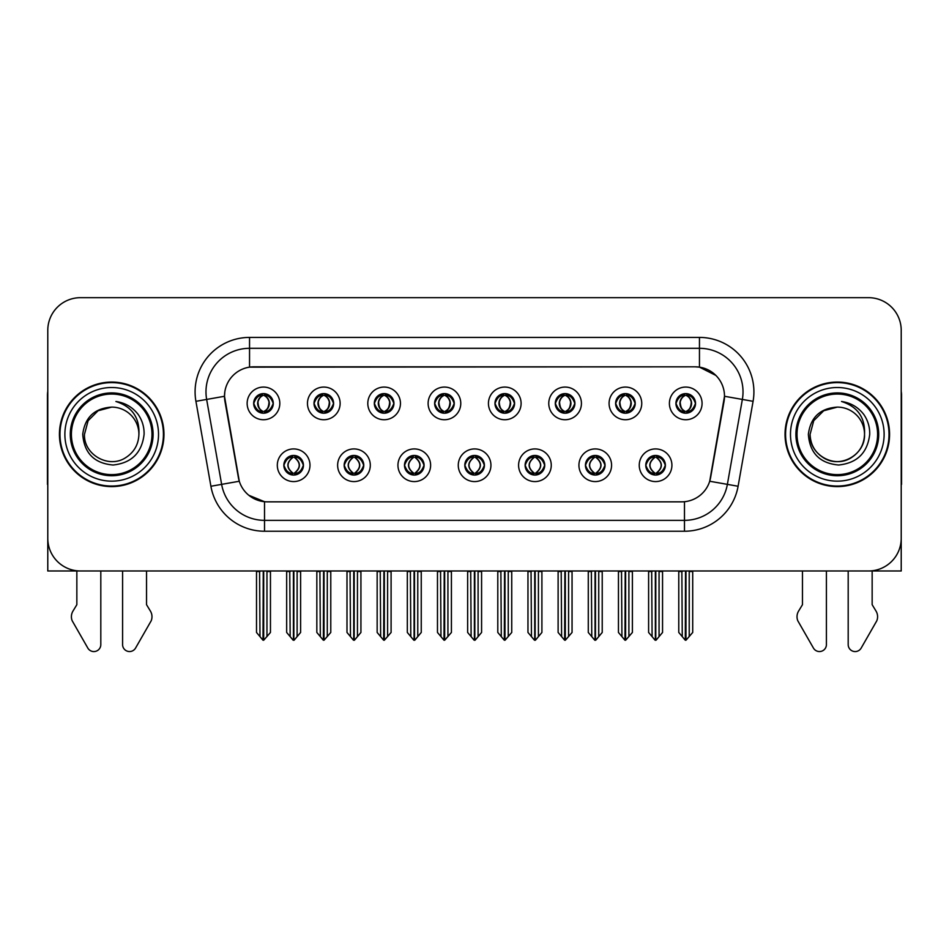 <?xml version="1.0" encoding="UTF-8"?>
<svg xmlns="http://www.w3.org/2000/svg" width="949" height="949" viewBox="0 0 949 949"><rect width="100%" height="100%" fill="white"/><g stroke="black" fill="none" stroke-linecap="round" stroke-linejoin="round"><path stroke-width="1.42" d="M253.68 403.408A9.798 9.798 0 0 0 263.478 413.206A9.798 9.798 0 0 0 273.276 403.408A9.798 9.798 0 0 0 263.478 393.61A9.798 9.798 0 0 0 253.68 403.408L253.774 403.408C255.803 408.877 258.342 411.522 261.402 411.32L260.738 412.815M247.143 403.408A16.335 16.335 0 0 0 263.478 419.743A16.335 16.335 0 0 0 279.813 403.408A16.335 16.335 0 0 0 263.478 387.073A16.335 16.335 0 0 0 247.143 403.408M404.488 465.259A9.798 9.798 0 0 0 414.286 475.058A9.798 9.798 0 0 0 424.084 465.259A9.798 9.798 0 0 0 414.286 455.449A9.798 9.798 0 0 0 404.488 465.259L404.582 465.259C406.433 470.526 408.983 473.171 412.21 473.171L413.373 473.171C406.896 467.893 406.896 462.614 413.373 457.335L412.21 457.335C409.043 457.276 406.492 459.909 404.582 465.259M397.951 465.259A16.335 16.335 0 0 0 414.286 481.582A16.335 16.335 0 0 0 430.621 465.259A16.335 16.335 0 0 0 414.286 448.924A16.335 16.335 0 0 0 397.951 465.259M344.167 465.259A9.798 9.798 0 0 0 353.965 475.058A9.798 9.798 0 0 0 363.764 465.259A9.798 9.798 0 0 0 353.965 455.449A9.798 9.798 0 0 0 344.167 465.259L344.25 465.259C346.112 470.526 348.663 473.171 351.889 473.171L353.052 473.171C346.575 467.893 346.575 462.614 353.052 457.335L351.889 457.335C348.71 457.276 346.171 459.909 344.25 465.259M337.63 465.259A16.335 16.335 0 0 0 353.965 481.582A16.335 16.335 0 0 0 370.3 465.259A16.335 16.335 0 0 0 353.965 448.924A16.335 16.335 0 0 0 337.63 465.259M585.45 465.259A9.798 9.798 0 0 0 595.26 475.058A9.798 9.798 0 0 0 605.059 465.259A9.798 9.798 0 0 0 595.26 455.449A9.798 9.798 0 0 0 585.45 465.259L585.545 465.259C587.407 470.526 589.946 473.171 593.184 473.171L594.347 473.171C587.858 467.893 587.858 462.614 594.347 457.335L593.184 457.335C590.005 457.276 587.455 459.909 585.545 465.259M578.926 465.259A16.335 16.335 0 0 0 595.26 481.582A16.335 16.335 0 0 0 611.583 465.259A16.335 16.335 0 0 0 595.26 448.924A16.335 16.335 0 0 0 578.926 465.259M494.975 403.408A9.798 9.798 0 0 0 504.773 413.206A9.798 9.798 0 0 0 514.572 403.408A9.798 9.798 0 0 0 504.773 393.61A9.798 9.798 0 0 0 494.975 403.408L495.058 403.408C497.086 408.877 499.637 411.522 502.697 411.32L502.033 412.815M488.438 403.408A16.335 16.335 0 0 0 504.773 419.743A16.335 16.335 0 0 0 521.108 403.408A16.335 16.335 0 0 0 504.773 387.073A16.335 16.335 0 0 0 488.438 403.408M615.616 403.408A9.798 9.798 0 0 0 625.415 413.206A9.798 9.798 0 0 0 635.213 403.408A9.798 9.798 0 0 0 625.415 393.61A9.798 9.798 0 0 0 615.616 403.408L615.711 403.408C617.74 408.877 620.278 411.522 623.339 411.32L622.674 412.815M609.08 403.408A16.335 16.335 0 0 0 625.415 419.743A16.335 16.335 0 0 0 641.749 403.408A16.335 16.335 0 0 0 625.415 387.073A16.335 16.335 0 0 0 609.08 403.408M283.846 465.259A9.798 9.798 0 0 0 293.644 475.058A9.798 9.798 0 0 0 303.443 465.259A9.798 9.798 0 0 0 293.644 455.449A9.798 9.798 0 0 0 283.846 465.259L283.929 465.259C285.791 470.526 288.33 473.171 291.568 473.171L292.731 473.171C286.242 467.893 286.242 462.614 292.731 457.335L291.568 457.335C288.389 457.276 285.851 459.909 283.929 465.259M277.31 465.259A16.335 16.335 0 0 0 293.644 481.582A16.335 16.335 0 0 0 309.979 465.259A16.335 16.335 0 0 0 293.644 448.924A16.335 16.335 0 0 0 277.31 465.259M434.642 403.408A9.798 9.798 0 0 0 444.452 413.206A9.798 9.798 0 0 0 454.251 403.408A9.798 9.798 0 0 0 444.452 393.61A9.798 9.798 0 0 0 434.642 403.408L434.737 403.408C436.765 408.877 439.316 411.522 442.376 411.32L441.712 412.815M428.118 403.408A16.335 16.335 0 0 0 444.452 419.743A16.335 16.335 0 0 0 460.775 403.408A16.335 16.335 0 0 0 444.452 387.073A16.335 16.335 0 0 0 428.118 403.408M314 403.408A9.798 9.798 0 0 0 323.799 413.206A9.798 9.798 0 0 0 333.597 403.408A9.798 9.798 0 0 0 323.799 393.61A9.798 9.798 0 0 0 314 403.408L314.095 403.408C316.124 408.877 318.662 411.522 321.723 411.32L321.059 412.815M307.464 403.408A16.335 16.335 0 0 0 323.799 419.743A16.335 16.335 0 0 0 340.133 403.408A16.335 16.335 0 0 0 323.799 387.073A16.335 16.335 0 0 0 307.464 403.408M374.321 403.408A9.798 9.798 0 0 0 384.12 413.206A9.798 9.798 0 0 0 393.93 403.408A9.798 9.798 0 0 0 384.12 393.61A9.798 9.798 0 0 0 374.321 403.408L374.416 403.408C376.445 408.877 378.995 411.522 382.056 411.32L381.379 412.815M367.797 403.408A16.335 16.335 0 0 0 384.12 419.743A16.335 16.335 0 0 0 400.454 403.408A16.335 16.335 0 0 0 384.12 387.073A16.335 16.335 0 0 0 367.797 403.408M525.129 465.259A9.798 9.798 0 0 0 534.928 475.058A9.798 9.798 0 0 0 544.726 465.259A9.798 9.798 0 0 0 534.928 455.449A9.798 9.798 0 0 0 525.129 465.259L525.224 465.259C527.075 470.526 529.625 473.171 532.864 473.171L534.026 473.171C527.537 467.893 527.537 462.614 534.026 457.335L532.864 457.335C529.684 457.276 527.134 459.909 525.224 465.259M518.593 465.259A16.335 16.335 0 0 0 534.928 481.582A16.335 16.335 0 0 0 551.262 465.259A16.335 16.335 0 0 0 534.928 448.924A16.335 16.335 0 0 0 518.593 465.259M464.808 465.259A9.798 9.798 0 0 0 474.607 475.058A9.798 9.798 0 0 0 484.405 465.259A9.798 9.798 0 0 0 474.607 455.449A9.798 9.798 0 0 0 464.808 465.259L464.903 465.259C466.754 470.526 469.304 473.171 472.543 473.171L473.693 473.171C467.216 467.893 467.216 462.614 473.693 457.335L472.543 457.335C469.364 457.276 466.813 459.909 464.903 465.259M458.272 465.259A16.335 16.335 0 0 0 474.607 481.582A16.335 16.335 0 0 0 490.941 465.259A16.335 16.335 0 0 0 474.607 448.924A16.335 16.335 0 0 0 458.272 465.259M675.937 403.408A9.798 9.798 0 0 0 685.736 413.206A9.798 9.798 0 0 0 695.534 403.408A9.798 9.798 0 0 0 685.736 393.61A9.798 9.798 0 0 0 675.937 403.408L676.032 403.408C678.061 408.877 680.599 411.522 683.66 411.32L682.995 412.815M669.401 403.408A16.335 16.335 0 0 0 685.736 419.743A16.335 16.335 0 0 0 702.07 403.408A16.335 16.335 0 0 0 685.736 387.073A16.335 16.335 0 0 0 669.401 403.408M555.295 403.408A9.798 9.798 0 0 0 565.094 413.206A9.798 9.798 0 0 0 574.892 403.408A9.798 9.798 0 0 0 565.094 393.61A9.798 9.798 0 0 0 555.295 403.408L555.39 403.408C557.419 408.877 559.957 411.522 563.018 411.32L562.354 412.815M548.759 403.408A16.335 16.335 0 0 0 565.094 419.743A16.335 16.335 0 0 0 581.429 403.408A16.335 16.335 0 0 0 565.094 387.073A16.335 16.335 0 0 0 548.759 403.408M645.783 465.259A9.798 9.798 0 0 0 655.581 475.058A9.798 9.798 0 0 0 665.379 465.259A9.798 9.798 0 0 0 655.581 455.449A9.798 9.798 0 0 0 645.783 465.259L645.866 465.259C647.728 470.526 650.267 473.171 653.505 473.171L654.668 473.171C648.179 467.893 648.179 462.614 654.668 457.335L653.505 457.335C650.326 457.276 647.787 459.909 645.866 465.259M639.246 465.259A16.335 16.335 0 0 0 655.581 481.582A16.335 16.335 0 0 0 671.916 465.259A16.335 16.335 0 0 0 655.581 448.924A16.335 16.335 0 0 0 639.246 465.259M224.498 396.219A29.395 29.395 0 0 0 224.949 401.32L238.389 477.549A29.395 29.395 0 0 0 267.333 501.843L681.667 501.843A29.395 29.395 0 0 0 710.611 477.549L724.051 401.32A29.395 29.395 0 0 0 695.107 366.824L253.893 366.824A29.395 29.395 0 0 0 224.498 396.219L224.818 391.866M47.782 330.347L47.782 570.978L901.218 570.978L901.218 330.347A32.669 32.669 0 0 0 868.56 297.678L80.44 297.678A32.669 32.669 0 0 0 47.782 330.347L47.782 538.32A32.669 32.669 0 0 0 80.44 570.978L868.56 570.978A32.669 32.669 0 0 0 901.218 538.32L901.218 330.347M59.431 434.334A52.266 52.266 0 0 0 111.697 486.6A52.266 52.266 0 0 0 163.963 434.334A52.266 52.266 0 0 0 111.697 382.067A52.266 52.266 0 0 0 59.431 434.334M785.037 434.334A52.266 52.266 0 0 0 837.303 486.6A52.266 52.266 0 0 0 889.569 434.334A52.266 52.266 0 0 0 837.303 382.067A52.266 52.266 0 0 0 785.037 434.334M249.54 337.417L699.46 337.417A54.437 54.437 0 0 1 753.079 401.32L738.097 486.256A54.437 54.437 0 0 1 684.478 531.238L264.522 531.238A54.437 54.437 0 0 1 210.903 486.256L195.921 401.32A54.437 54.437 0 0 1 249.54 337.417L249.54 348.307L699.46 348.307A43.559 43.559 0 0 1 742.355 399.434L727.373 484.358A43.559 43.559 0 0 1 684.478 520.349L264.522 520.349A43.559 43.559 0 0 1 221.627 484.358L206.645 399.434A43.559 43.559 0 0 1 249.54 348.307L249.54 367.144L695.107 366.824L699.46 367.144L715.89 375.424M681.667 501.843L267.333 501.843M264.522 531.238L264.522 501.701L248.828 495.283M753.079 401.32L724.502 396.279L709.71 481.25L738.097 486.256M210.903 486.256L239.29 481.25L224.498 396.279L206.645 399.434A43.559 43.559 0 0 1 205.992 391.866M710.611 477.549L710.433 478.474M238.567 478.474L238.389 477.549M868.56 297.678L80.44 297.678M657.266 474.903L656.483 473.171L657.645 473.171C660.824 473.243 663.375 470.597 665.285 465.235C663.422 459.968 660.872 457.335 657.645 457.335L658.309 455.84M657.266 455.603L656.483 457.335L657.645 457.335M654.988 473.171L654.169 474.951L655 473.171C648.108 467.893 648.108 462.614 655 457.335L654.169 455.556L655 457.335C648.333 462.614 648.333 467.893 654.988 473.171M654.668 457.335L653.897 455.603M656.483 457.335C662.971 462.614 662.971 467.893 656.483 473.171L656.162 473.171C662.817 467.893 662.817 462.614 656.162 457.335L656.981 455.556M656.483 473.171L656.981 474.951M651.69 570.978L652.093 636.613L655.13 640.231L656.02 640.231L662.544 632.461L662.544 571.523L659.057 571.523L659.057 636.613M655.795 570.978L655.795 640.231M655.356 640.231L655.356 570.978M648.606 570.978L648.606 632.461L652.093 636.613M652.093 571.523L648.606 571.523M681.856 570.978L682.26 636.613L685.297 640.231L685.522 570.978M685.961 570.978L685.961 640.231L692.711 632.461L692.711 571.523L689.223 571.523L689.626 570.978M678.772 570.978L678.772 632.461L682.26 636.613M682.26 571.523L678.772 571.523M689.223 636.613L689.223 571.523M684.051 413.064L684.822 411.32L683.66 411.32M684.051 393.752L684.822 395.496L683.66 395.496C680.504 395.436 677.966 398.07 676.032 403.408M695.534 403.408L695.451 403.408C693.565 398.141 691.014 395.496 687.811 395.496L686.649 395.496C689.769 397.156 691.406 399.79 691.596 403.408C691.406 407.014 689.769 409.66 686.649 411.32L687.811 411.32L688.476 412.815M695.451 403.408C693.482 408.782 690.943 411.427 687.811 411.32M684.822 411.32L685.142 411.32C681.951 409.66 680.267 407.014 680.077 403.408C680.267 399.79 681.951 397.156 685.142 395.496L684.336 393.705L685.154 395.496C682.829 396.433 681.192 398.58 680.219 401.937C680.492 407.228 682.129 410.359 685.154 411.32L684.336 413.112L684.822 411.32C681.714 409.66 680.065 407.014 679.887 403.408C680.065 399.79 681.714 397.156 684.822 395.496M686.329 395.496L686.329 395.496C688.642 396.433 690.291 398.58 691.263 401.937C690.991 407.228 689.342 410.359 686.317 411.32L687.135 413.112L686.329 411.32C689.52 409.66 691.216 407.014 691.406 403.408C691.216 399.79 689.52 397.156 686.329 395.496L687.147 393.705L686.317 395.496M596.945 474.903L596.162 473.171L597.324 473.171C600.503 473.243 603.054 470.597 604.964 465.235C603.101 459.968 600.551 457.335 597.324 457.335L597.989 455.84M596.945 455.603L596.162 457.335L597.324 457.335M594.667 473.171L593.849 474.951L594.679 473.171C587.787 467.893 587.787 462.614 594.679 457.335L593.849 455.556L594.679 457.335C588.012 462.614 588.012 467.893 594.667 473.171M594.347 457.335L593.564 455.603M596.162 457.335C602.651 462.614 602.651 467.893 596.162 473.171L595.842 473.171C602.496 467.893 602.496 462.614 595.842 457.335L596.66 455.556M596.162 473.171L596.66 474.951M591.369 570.978L591.773 636.613L594.809 640.231L595.699 640.231L602.224 632.461L602.224 571.523L598.736 571.523L598.736 636.613M595.474 570.978L595.474 640.231M595.035 640.231L595.035 570.978M588.285 570.978L588.285 632.461L591.773 636.613M591.773 571.523L588.285 571.523M536.612 474.903L535.841 473.171L537.004 473.171C540.183 473.243 542.721 470.597 544.643 465.235C542.769 459.968 540.23 457.335 537.004 457.335L537.668 455.84M536.612 455.603L535.841 457.335L537.004 457.335M534.346 473.171L533.528 474.951L534.346 473.171C527.466 467.893 527.466 462.614 534.346 457.335L533.528 455.556L534.346 457.335C527.691 462.614 527.691 467.893 534.346 473.171M534.026 457.335L533.243 455.603M535.841 457.335C542.33 462.614 542.33 467.893 535.841 473.171L535.521 473.171C542.176 467.893 542.176 462.614 535.521 457.335L536.339 455.556M535.841 473.171L536.339 474.951M531.049 570.978L531.452 636.613L534.489 640.231L535.378 640.231L541.903 632.461L541.903 571.523L538.415 571.523L538.415 636.613M535.153 570.978L535.153 640.231M534.714 640.231L534.714 570.978M527.964 570.978L527.964 632.461L531.452 636.613M531.452 571.523L527.964 571.523M476.291 474.903L475.52 473.171L476.683 473.171C479.862 473.243 482.4 470.597 484.322 465.235C482.448 459.968 479.909 457.335 476.683 457.335L477.347 455.84M476.291 455.603L475.52 457.335L476.683 457.335M474.026 473.171L473.207 474.951L474.026 473.171C467.133 467.893 467.133 462.614 474.026 457.335L473.207 455.556L474.026 457.335C467.371 462.614 467.371 467.893 474.026 473.171M473.693 457.335L472.922 455.603M475.52 457.335C482.009 462.614 482.009 467.893 475.52 473.171L475.2 473.171C481.855 467.893 481.855 462.614 475.2 457.335L476.018 455.556M475.52 473.171L476.018 474.951M470.716 570.978L471.119 636.613L474.168 640.231L475.058 640.231L481.582 632.461L481.582 571.523L478.094 571.523L478.094 636.613M474.832 570.978L474.832 640.231M474.393 640.231L474.393 570.978M467.643 570.978L467.643 632.461L471.119 636.613M471.119 571.523L467.643 571.523M621.524 570.978L621.927 636.613L624.964 640.231L625.201 570.978M625.628 570.978L625.628 640.231L632.39 632.461L632.39 571.523L628.902 571.523L629.306 570.978M618.451 570.978L618.451 632.461L621.927 636.613M621.927 571.523L618.451 571.523M628.902 636.613L628.902 571.523M623.73 413.064L624.501 411.32L623.339 411.32M623.73 393.752L624.501 395.496L623.339 395.496C620.183 395.436 617.645 398.07 615.711 403.408M635.213 403.408L635.13 403.408C633.232 398.141 630.694 395.496 627.491 395.496L626.328 395.496C629.436 397.156 631.085 399.79 631.275 403.408C631.085 407.014 629.436 409.66 626.328 411.32L627.491 411.32L628.155 412.815M635.13 403.408C633.161 408.782 630.622 411.427 627.491 411.32M624.501 411.32L624.822 411.32C621.631 409.66 619.946 407.014 619.756 403.408C619.946 399.79 621.631 397.156 624.822 395.496L624.003 393.705L624.833 395.496C622.508 396.433 620.86 398.58 619.899 401.937C620.171 407.228 621.809 410.359 624.833 411.32L624.015 413.112L624.501 411.32C621.393 409.66 619.744 407.014 619.555 403.408C619.744 399.79 621.393 397.156 624.501 395.496M626.008 395.496L626.008 395.496C628.321 396.433 629.97 398.58 630.931 401.937C630.67 407.228 629.021 410.359 625.996 411.32L626.814 413.112L626.008 411.32C629.199 409.66 630.895 407.014 631.073 403.408C630.895 399.79 629.199 397.156 626.008 395.496L626.826 393.705L625.996 395.496M561.203 570.978L561.606 636.613L564.643 640.231L564.88 570.978M565.307 570.978L565.307 640.231L572.057 632.461L572.057 571.523L568.581 571.523L568.985 570.978M558.119 570.978L558.119 632.461L561.606 636.613M561.606 571.523L558.119 571.523M568.581 636.613L568.581 571.523M563.409 413.064L564.181 411.32L563.018 411.32M563.409 393.752L564.181 395.496L563.018 395.496C559.863 395.436 557.324 398.07 555.39 403.408M574.892 403.408L574.797 403.408C572.911 398.141 570.373 395.496 567.17 395.496L566.007 395.496C569.115 397.156 570.764 399.79 570.954 403.408C570.764 407.014 569.115 409.66 566.007 411.32L567.17 411.32L567.834 412.815M574.797 403.408C572.84 408.782 570.29 411.427 567.17 411.32M564.181 411.32L564.501 411.32C561.31 409.66 559.613 407.014 559.436 403.408C559.613 399.79 561.31 397.156 564.501 395.496L563.682 393.705L564.513 395.496C562.188 396.433 560.539 398.58 559.578 401.937C559.839 407.228 561.488 410.359 564.513 411.32L563.694 413.112L564.181 411.32C561.073 409.66 559.424 407.014 559.234 403.408C559.424 399.79 561.073 397.156 564.181 395.496M565.687 395.496L565.687 395.496C568 396.433 569.649 398.58 570.61 401.937C570.337 407.228 568.7 410.359 565.675 411.32L566.494 413.112L565.687 411.32C568.878 409.66 570.563 407.014 570.752 403.408C570.563 399.79 568.878 397.156 565.687 395.496L566.506 393.705L565.675 395.496M500.882 570.978L501.286 636.613L504.322 640.231L504.548 570.978M504.987 570.978L504.987 640.231L511.736 632.461L511.736 571.523L508.249 571.523L508.652 570.978M497.798 570.978L497.798 632.461L501.286 636.613M501.286 571.523L497.798 571.523M508.249 636.613L508.249 571.523M503.077 413.064L503.86 411.32L502.697 411.32M503.077 393.752L503.86 395.496L502.697 395.496C499.542 395.436 496.991 398.07 495.058 403.408M514.572 403.408L514.477 403.408C512.59 398.141 510.052 395.496 506.849 395.496L505.687 395.496C508.794 397.156 510.443 399.79 510.621 403.408C510.443 407.014 508.794 409.66 505.687 411.32L506.849 411.32L507.513 412.815M514.477 403.408C512.519 408.782 509.969 411.427 506.849 411.32M503.86 411.32L504.18 411.32C500.989 409.66 499.293 407.014 499.103 403.408C499.293 399.79 500.989 397.156 504.18 395.496L503.361 393.705L504.192 395.496C501.867 396.433 500.218 398.58 499.245 401.937C499.518 407.228 501.167 410.359 504.192 411.32L503.373 413.112L503.86 411.32C500.74 409.66 499.103 407.014 498.913 403.408C499.103 399.79 500.74 397.156 503.86 395.496M505.366 395.496L505.366 395.496C507.679 396.433 509.316 398.58 510.289 401.937C510.016 407.228 508.379 410.359 505.354 411.32L506.173 413.112L505.366 411.32C508.557 409.66 510.242 407.014 510.432 403.408C510.242 399.79 508.557 397.156 505.366 395.496L506.173 393.705L505.354 395.496M440.561 570.978L440.965 636.613L444.002 640.231L444.227 570.978M444.666 570.978L444.666 640.231L451.416 632.461L451.416 571.523L447.928 571.523L448.331 570.978M437.477 570.978L437.477 632.461L440.965 636.613M440.965 571.523L437.477 571.523M447.928 636.613L447.928 571.523M442.756 413.064L443.539 411.32L442.376 411.32M442.756 393.752L443.539 395.496L442.376 395.496C439.221 395.436 436.67 398.07 434.737 403.408M454.251 403.408L454.156 403.408C452.27 398.141 449.719 395.496 446.516 395.496L445.366 395.496C448.474 397.156 450.123 399.79 450.301 403.408C450.123 407.014 448.474 409.66 445.366 411.32L446.516 411.32L447.193 412.815M454.156 403.408C452.199 408.782 449.648 411.427 446.516 411.32M443.539 411.32L443.859 411.32C440.668 409.66 438.972 407.014 438.782 403.408C438.972 399.79 440.668 397.156 443.859 395.496C441.546 396.433 439.897 398.58 438.924 401.937C439.197 407.228 440.846 410.359 443.859 411.32L443.539 411.32C440.419 409.66 438.77 407.014 438.592 403.408C438.77 399.79 440.419 397.156 443.539 395.496L443.539 395.496M445.045 395.496L445.045 395.496C447.359 396.433 448.996 398.58 449.968 401.937C449.696 407.228 448.047 410.359 445.034 411.32L445.852 413.112L445.045 411.32C448.236 409.66 449.921 407.014 450.111 403.408C449.921 399.79 448.236 397.156 445.045 395.496L445.852 393.705L445.034 395.496M76.845 570.978L76.845 604.691L72.978 611.073A10.89 10.89 0 0 0 72.195 620.776L87.83 648.084A6.951 6.951 0 0 0 100.808 644.608L100.808 570.978M47.782 391.379A21.78 21.78 0 0 0 47.45 395.128L47.45 484.417A21.78 21.78 0 0 1 47.782 484.393M122.587 570.978L122.587 644.608A6.951 6.951 0 0 0 135.553 648.084L151.199 620.776A10.89 10.89 0 0 0 150.405 611.073L146.537 604.691L146.537 570.978M802.463 570.978L802.463 604.691L798.595 611.073A10.89 10.89 0 0 0 797.801 620.776L813.447 648.084A6.951 6.951 0 0 0 826.413 644.608L826.413 570.978M901.218 391.379A21.78 21.78 0 0 1 901.55 395.128L901.55 484.417A21.78 21.78 0 0 0 901.218 484.393M848.192 570.978L848.192 644.608A6.951 6.951 0 0 0 861.17 648.084L876.805 620.776A10.89 10.89 0 0 0 876.022 611.073L872.155 604.691L872.155 570.978M151.982 434.334A40.285 40.285 0 0 1 111.697 474.619A40.285 40.285 0 0 1 71.4 434.334A40.285 40.285 0 0 1 111.697 394.049A40.285 40.285 0 0 1 151.982 434.334M82.741 434.334C84.153 453.112 94.248 463.349 113.05 465.022C131.543 463.065 141.887 452.839 144.094 434.334C144.26 427.05 142.267 420.395 138.127 414.381C132.445 407.097 125.031 402.791 115.908 401.486C131.994 406.635 139.657 417.584 138.91 434.334C138.542 444.595 134.011 452.459 125.304 457.904C108.34 468.77 83.548 454.452 84.473 434.334L88.115 420.715L98.079 410.751L111.697 407.109C94.58 408.236 84.924 417.311 82.741 434.334M59.977 434.334A51.721 51.721 0 0 1 111.697 382.613A51.721 51.721 0 0 1 163.418 434.334A51.721 51.721 0 0 1 111.697 486.054A51.721 51.721 0 0 1 59.977 434.334M138.91 434.334C138.542 444.595 134.011 452.459 125.304 457.904C108.34 468.77 83.548 454.452 84.473 434.334L88.115 420.715L98.079 410.751L111.697 407.109L98.079 410.751L88.115 420.715L84.473 434.334L88.115 420.715L98.079 410.751L111.697 407.109A27.224 27.224 0 0 1 138.91 434.334M877.6 434.334A40.285 40.285 0 0 1 837.303 474.619A40.285 40.285 0 0 1 797.018 434.334A40.285 40.285 0 0 1 837.303 394.049A40.285 40.285 0 0 1 877.6 434.334M808.358 434.334C809.758 453.112 819.865 463.349 838.667 465.022C857.161 463.065 867.505 452.839 869.711 434.334C869.877 427.05 867.884 420.395 863.744 414.381C858.05 407.097 850.648 402.791 841.526 401.486C857.611 406.635 865.274 417.584 864.527 434.334C864.159 444.595 859.628 452.459 850.921 457.904C833.946 468.77 809.153 454.452 810.09 434.334L813.732 420.715L823.696 410.751L837.303 407.109C820.197 408.236 810.541 417.311 808.358 434.334M785.582 434.334A51.721 51.721 0 0 1 837.303 382.613A51.721 51.721 0 0 1 889.023 434.334A51.721 51.721 0 0 1 837.303 486.054A51.721 51.721 0 0 1 785.582 434.334M864.527 434.334C865.452 454.452 840.66 468.77 823.696 457.904C814.989 452.459 810.458 444.595 810.09 434.334L813.732 420.715L823.696 410.751L837.303 407.109L823.696 410.751L813.732 420.715L810.09 434.334L813.732 420.715L823.696 410.751L837.303 407.109A27.224 27.224 0 0 1 864.527 434.334C864.159 444.595 859.628 452.459 850.921 457.904C833.946 468.77 809.153 454.452 810.09 434.334M415.97 474.903L415.199 473.171L416.362 473.171C419.541 473.243 422.08 470.597 424.001 465.235C422.127 459.968 419.577 457.335 416.362 457.335L417.026 455.84M415.97 455.603L415.199 457.335L416.362 457.335M413.693 473.171L412.886 474.951L413.705 473.171C406.813 467.893 406.813 462.614 413.705 457.335L412.886 455.556L413.705 457.335C407.05 462.614 407.05 467.893 413.693 473.171M413.373 457.335L412.601 455.603M415.199 457.335L415.686 455.556L415.199 457.335C421.676 462.614 421.676 467.893 415.199 473.171L415.686 474.951L414.867 473.171C421.522 467.893 421.522 462.614 414.879 457.335C421.759 462.614 421.759 467.893 414.867 473.171L415.199 473.171M410.395 570.978L410.798 636.613L413.835 640.231L414.737 640.231L421.249 632.461L421.249 571.523L417.774 571.523L417.774 636.613M414.499 570.978L414.499 640.231M414.072 640.231L414.072 570.978M407.323 570.978L407.323 632.461L410.798 636.613M410.798 571.523L407.323 571.523M355.65 474.903L354.879 473.171L356.029 473.171C359.208 473.243 361.759 470.597 363.669 465.235C361.806 459.968 359.256 457.335 356.029 457.335L356.705 455.84M355.65 455.603L354.879 457.335L356.029 457.335M353.372 473.171L352.553 474.951L353.384 473.171C346.492 467.893 346.492 462.614 353.384 457.335L352.553 455.556L353.384 457.335C346.717 462.614 346.717 467.893 353.372 473.171M353.052 457.335L352.281 455.603M354.879 457.335L355.365 455.556L354.879 457.335C361.355 462.614 361.355 467.893 354.879 473.171L355.365 474.951L354.546 473.171C361.201 467.893 361.201 462.614 354.558 457.335C361.439 462.614 361.439 467.893 354.546 473.171L354.879 473.171M350.074 570.978L350.478 636.613L353.514 640.231L354.404 640.231L360.928 632.461L360.928 571.523L357.453 571.523L357.453 636.613M354.179 570.978L354.179 640.231M353.74 640.231L353.74 570.978M346.99 570.978L346.99 632.461L350.478 636.613M350.478 571.523L346.99 571.523M295.329 474.903L294.546 473.171L295.708 473.171C298.888 473.243 301.438 470.597 303.348 465.235C301.485 459.968 298.935 457.335 295.708 457.335L296.373 455.84M295.329 455.603L294.546 457.335L295.708 457.335M293.051 473.171L292.233 474.951L293.063 473.171C286.171 467.893 286.171 462.614 293.063 457.335L292.233 455.556L293.063 457.335C286.396 462.614 286.396 467.893 293.051 473.171M292.731 457.335L291.96 455.603M294.546 457.335L295.044 455.556L294.546 457.335C301.035 462.614 301.035 467.893 294.546 473.171L295.044 474.951L294.226 473.171C300.88 467.893 300.88 462.614 294.226 457.335C301.118 462.614 301.118 467.893 294.226 473.171L294.546 473.171M289.753 570.978L290.157 636.613L293.194 640.231L294.083 640.231L300.608 632.461L300.608 571.523L297.12 571.523L297.12 636.613M293.858 570.978L293.858 640.231M293.419 640.231L293.419 570.978M286.669 570.978L286.669 632.461L290.157 636.613M290.157 571.523L286.669 571.523M380.241 570.978L380.644 636.613L383.681 640.231L383.906 570.978M384.345 570.978L384.345 640.231L391.095 632.461L391.095 571.523L387.607 571.523L388.011 570.978M377.156 570.978L377.156 632.461L380.644 636.613M380.644 571.523L377.156 571.523M387.607 636.613L387.607 571.523M382.435 413.064L383.206 411.32L382.056 411.32M382.435 393.752L383.206 395.496L382.056 395.496C378.9 395.436 376.35 398.07 374.416 403.408M393.93 403.408L393.835 403.408C391.949 398.141 389.398 395.496 386.196 395.496L385.045 395.496C388.153 397.156 389.802 399.79 389.98 403.408C389.802 407.014 388.153 409.66 385.045 411.32L386.196 411.32L386.86 412.815M393.835 403.408C391.866 408.782 389.327 411.427 386.196 411.32M383.206 411.32L383.538 411.32C380.335 409.66 378.651 407.014 378.461 403.408C378.651 399.79 380.335 397.156 383.538 395.496C381.213 396.433 379.576 398.58 378.604 401.937C378.876 407.228 380.525 410.359 383.538 411.32L383.206 411.32C380.098 409.66 378.449 407.014 378.271 403.408C378.449 399.79 380.098 397.156 383.206 395.496L383.206 395.496M384.713 395.496L384.713 395.496C387.026 396.433 388.675 398.58 389.648 401.937C389.375 407.228 387.726 410.359 384.713 411.32L385.519 413.112L384.713 411.32C387.904 409.66 389.6 407.014 389.79 403.408C389.6 399.79 387.904 397.156 384.713 395.496L385.531 393.705L384.713 395.496M319.92 570.978L320.323 636.613L323.36 640.231L323.585 570.978M324.024 570.978L324.024 640.231L330.774 632.461L330.774 571.523L327.286 571.523L327.69 570.978M316.836 570.978L316.836 632.461L320.323 636.613M320.323 571.523L316.836 571.523M327.286 636.613L327.286 571.523M322.114 413.064L322.885 411.32L321.723 411.32M322.114 393.752L322.885 395.496L321.723 395.496C318.567 395.436 316.029 398.07 314.095 403.408M333.597 403.408L333.514 403.408C331.628 398.141 329.078 395.496 325.875 395.496L324.712 395.496C327.832 397.156 329.469 399.79 329.659 403.408C329.469 407.014 327.832 409.66 324.712 411.32L325.875 411.32L326.539 412.815M333.514 403.408C331.545 408.782 329.006 411.427 325.875 411.32M322.885 411.32L323.206 411.32C320.015 409.66 318.33 407.014 318.14 403.408C318.33 399.79 320.015 397.156 323.206 395.496C320.892 396.433 319.255 398.58 318.283 401.937C318.556 407.228 320.204 410.359 323.218 411.32L322.885 411.32C319.777 409.66 318.129 407.014 317.951 403.408C318.129 399.79 319.777 397.156 322.885 395.496L322.885 395.496M324.392 395.496L324.392 395.496C326.705 396.433 328.354 398.58 329.327 401.937C329.054 407.228 327.405 410.359 324.38 411.32L325.199 413.112L324.392 411.32C327.583 409.66 329.279 407.014 329.469 403.408C329.279 399.79 327.583 397.156 324.392 395.496L325.21 393.705L324.38 395.496M259.587 570.978L259.99 636.613L263.027 640.231L263.264 570.978M263.692 570.978L263.692 640.231L270.453 632.461L270.453 571.523L266.966 571.523L267.369 570.978M256.515 570.978L256.515 632.461L259.99 636.613M259.99 571.523L256.515 571.523M266.966 636.613L266.966 571.523M261.794 413.064L262.565 411.32L261.402 411.32M261.794 393.752L262.565 395.496L261.402 395.496C258.247 395.436 255.708 398.07 253.774 403.408M273.276 403.408L273.193 403.408C271.295 398.141 268.757 395.496 265.554 395.496L264.391 395.496C267.499 397.156 269.148 399.79 269.338 403.408C269.148 407.014 267.499 409.66 264.391 411.32L265.554 411.32L266.218 412.815M273.193 403.408C271.224 408.782 268.686 411.427 265.554 411.32M262.565 411.32L262.885 411.32C259.694 409.66 258.009 407.014 257.82 403.408C258.009 399.79 259.694 397.156 262.885 395.496C260.572 396.433 258.923 398.58 257.962 401.937C258.235 407.228 259.872 410.359 262.897 411.32L262.565 411.32C259.457 409.66 257.808 407.014 257.63 403.408C257.808 399.79 259.457 397.156 262.565 395.496L262.565 395.496M264.071 395.496L264.071 395.496C266.384 396.433 268.033 398.58 269.006 401.937C268.733 407.228 267.084 410.359 264.059 411.32L264.878 413.112L264.071 411.32C267.262 409.66 268.958 407.014 269.136 403.408C268.958 399.79 267.262 397.156 264.071 395.496L264.89 393.705L264.059 395.496M699.46 337.417L699.46 367.144M684.478 501.701L684.478 531.238M195.921 401.32L206.645 399.434M653.505 473.171L652.841 474.666M653.897 474.903L654.668 473.171M653.505 457.335L652.841 455.84M657.645 473.171L658.309 474.666M683.66 395.496L682.995 394.001M687.811 395.496L688.476 394.001M687.432 393.752L686.649 395.496M687.432 413.064L686.649 411.32M593.184 473.171L592.52 474.666M593.564 474.903L594.347 473.171M593.184 457.335L592.52 455.84M597.324 473.171L597.989 474.666M532.864 473.171L532.199 474.666M533.243 474.903L534.026 473.171M532.864 457.335L532.199 455.84M537.004 473.171L537.668 474.666M472.543 473.171L471.867 474.666M472.922 474.903L473.693 473.171M472.543 457.335L471.867 455.84M476.683 473.171L477.347 474.666M623.339 395.496L622.674 394.001M627.491 395.496L628.155 394.001M627.099 393.752L626.328 395.496M627.099 413.064L626.328 411.32M563.018 395.496L562.354 394.001M567.17 395.496L567.834 394.001M566.778 393.752L566.007 395.496M566.778 413.064L566.007 411.32M502.697 395.496L502.033 394.001M506.849 395.496L507.513 394.001M506.458 393.752L505.687 395.496M506.458 413.064L505.687 411.32M442.376 395.496L441.712 394.001M446.516 395.496L447.193 394.001M446.137 393.752L445.366 395.496M446.137 413.064L445.366 411.32M443.041 413.1L443.859 411.32L443.053 413.112M443.041 393.705L443.859 395.496L443.053 393.705M153.097 434.334A41.4 41.4 0 0 1 111.697 475.734A41.4 41.4 0 0 1 70.285 434.334A41.4 41.4 0 0 1 111.697 392.922A41.4 41.4 0 0 1 153.097 434.334M64.876 434.334A46.821 46.821 0 0 1 111.697 387.512A46.821 46.821 0 0 1 158.519 434.334A46.821 46.821 0 0 1 111.697 481.155A46.821 46.821 0 0 1 64.876 434.334M878.715 434.334A41.4 41.4 0 0 1 837.303 475.734A41.4 41.4 0 0 1 795.903 434.334A41.4 41.4 0 0 1 837.303 392.922A41.4 41.4 0 0 1 878.715 434.334M790.481 434.334A46.821 46.821 0 0 1 837.303 387.512A46.821 46.821 0 0 1 884.124 434.334A46.821 46.821 0 0 1 837.303 481.155A46.821 46.821 0 0 1 790.481 434.334M412.21 473.171L411.546 474.666M412.601 474.903L413.373 473.171M412.21 457.335L411.546 455.84M416.362 473.171L417.026 474.666M351.889 473.171L351.225 474.666M352.281 474.903L353.052 473.171M351.889 457.335L351.225 455.84M356.029 473.171L356.705 474.666M291.568 473.171L290.904 474.666M291.96 474.903L292.731 473.171M291.568 457.335L290.904 455.84M295.708 473.171L296.373 474.666M382.056 395.496L381.379 394.001M386.196 395.496L386.86 394.001M385.816 393.752L385.045 395.496M385.816 413.064L385.045 411.32M382.72 413.1L383.538 411.32L382.72 413.112M382.72 393.705L383.538 395.496L382.72 393.705M321.723 395.496L321.059 394.001M325.875 395.496L326.539 394.001M325.495 393.752L324.712 395.496M325.495 413.064L324.712 411.32M322.399 413.1L323.206 411.32L322.399 413.112M322.399 393.705L323.206 395.496L322.399 393.705M261.402 395.496L260.738 394.001M265.554 395.496L266.218 394.001M265.162 393.752L264.391 395.496M265.162 413.064L264.391 411.32M262.066 413.1L262.885 411.32L262.078 413.112M262.066 393.705L262.885 395.496L262.078 393.705M656.969 455.556L656.162 457.335C663.043 462.614 663.043 467.893 656.162 473.171L656.969 474.951M596.648 455.556L595.83 457.335C602.722 462.614 602.722 467.893 595.83 473.171L596.648 474.951M536.327 455.556L535.509 457.335C542.401 462.614 542.401 467.893 535.509 473.171L536.327 474.951M476.007 455.556L475.188 457.335C482.08 462.614 482.08 467.893 475.188 473.171L476.007 474.951"/></g></svg>

